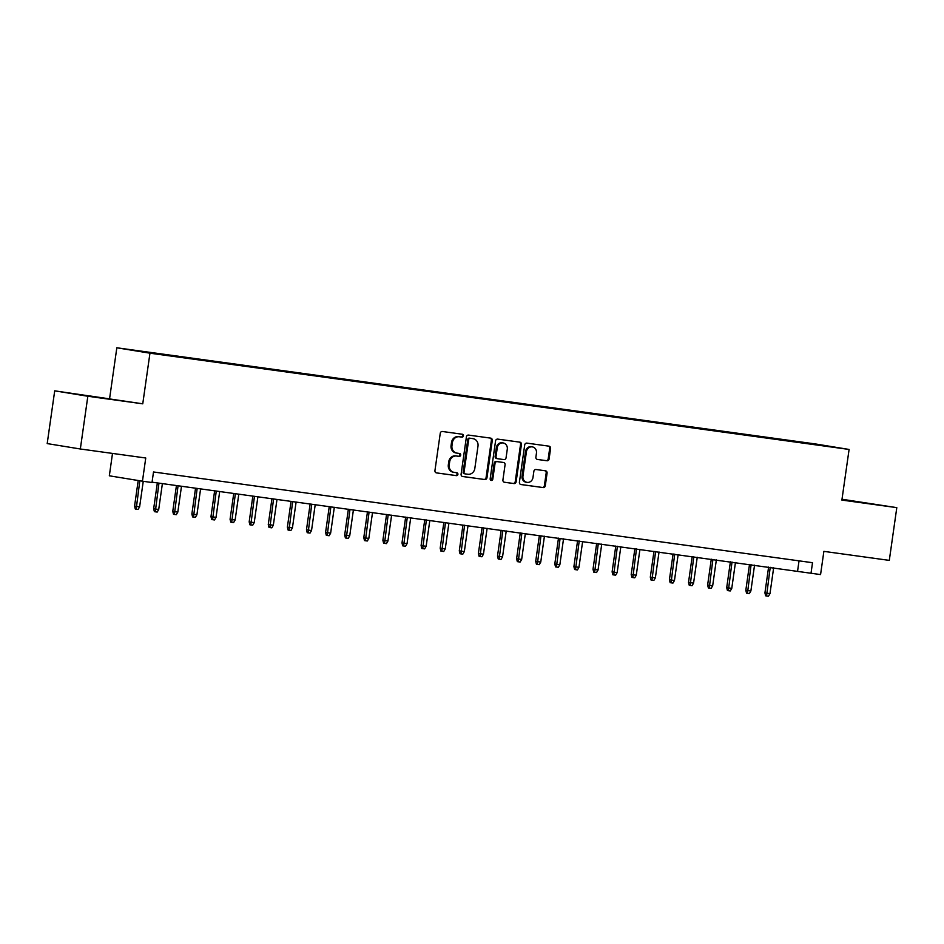 <?xml version="1.0" encoding="UTF-8"?>
<svg xmlns="http://www.w3.org/2000/svg" width="944" height="944" viewBox="0 0 944 944"><rect width="100%" height="100%" fill="white"/><g stroke="black" fill="none" stroke-linecap="round" stroke-linejoin="round"><path stroke-width="1.42" d="M463.445 435.868A1.463 1.322 99.3 0 0 462.336 434.24L442.417 431.491A2.089 1.888 99.3 0 0 440.246 433.308L434.948 470.572A2.089 1.888 99.3 0 0 436.529 472.909L456.448 475.646A1.463 1.322 99.3 0 0 456.884 472.755A1.463 1.322 99.3 0 0 456.861 472.743L454.276 472.389A6.691 6.053 99.3 0 1 454.147 472.378A6.691 6.053 99.3 0 1 449.226 464.944L449.663 461.84A6.691 6.053 99.3 0 1 456.613 456.035L459.185 456.389A1.463 1.322 99.3 0 0 459.634 453.498A1.463 1.322 99.3 0 0 459.598 453.498L457.026 453.132A6.691 6.053 99.3 0 1 456.884 453.12A6.691 6.053 99.3 0 1 451.964 445.686L452.412 442.583A6.691 6.053 99.3 0 1 459.35 436.777L461.923 437.131A1.463 1.322 99.3 0 0 463.445 435.868M456.754 453.096L456.129 452.99A6.691 6.053 99.3 0 1 455.987 452.967A6.691 6.053 99.3 0 1 451.067 445.544L451.515 442.429A6.691 6.053 99.3 0 1 458.454 436.635L461.038 436.989A1.463 1.322 99.3 0 0 461.675 434.146M436.246 472.85L455.551 475.505A1.463 1.322 99.3 0 0 456.188 472.661M454.005 472.354L453.38 472.248A6.691 6.053 99.3 0 1 453.25 472.224A6.691 6.053 99.3 0 1 448.329 464.79L448.766 461.687A6.691 6.053 99.3 0 1 455.716 455.893L458.288 456.247A1.463 1.322 99.3 0 0 458.926 453.403M849.671 500.58L868.905 503.435L849.671 500.58M90.376 396.032L109.61 398.887L90.376 396.032M802.919 442.299L812.524 443.727L802.919 442.299M546.93 460.766A2.089 1.888 99.3 0 0 549.101 458.949L550.588 448.494A2.089 1.888 99.3 0 0 549.007 446.17L526.882 443.125A2.089 1.888 99.3 0 0 524.711 444.931L519.412 482.207A2.089 1.888 99.3 0 0 520.946 484.532L543.119 487.576A2.089 1.888 99.3 0 0 545.29 485.771L547.083 473.133A2.089 1.888 99.3 0 0 545.502 470.808L536.039 469.51A2.089 1.888 99.3 0 0 533.867 471.316L532.971 477.581A5.593 5.062 99.3 0 1 522.941 476.201L526.433 451.669A5.593 5.062 99.3 0 1 536.463 453.049L535.885 457.132A2.089 1.888 99.3 0 0 537.466 459.468L546.033 460.625A2.089 1.888 99.3 0 0 548.204 458.808L549.691 448.353A2.089 1.888 99.3 0 0 548.393 446.087M87.839 396.256L142.756 403.82L54.705 390.84L87.839 396.256L80.334 448.99L145.754 458.005L142.45 481.204L152.008 482.526L153.506 471.976L812.513 562.707L811.014 573.256L820.572 574.577L823.876 551.367L889.295 560.382L896.8 507.636L842.001 499.246M142.756 403.82L149.954 353.186L849.093 449.45L841.883 500.072L896.8 507.636M492.284 440.47A2.089 1.888 99.3 0 0 490.703 438.134L468.578 435.09A2.089 1.888 99.3 0 0 466.407 436.907L461.097 474.183A2.089 1.888 99.3 0 0 462.678 476.508L484.803 479.552A2.089 1.888 99.3 0 0 486.974 477.735L492.284 440.47L491.387 440.317A2.089 1.888 99.3 0 0 490.078 438.051M497.736 439.113L519.849 442.158A2.089 1.888 99.3 0 1 521.43 444.482L516.132 481.759A2.089 1.888 99.3 0 1 513.961 483.564L504.497 482.266A2.089 1.888 99.3 0 1 502.916 479.93L505.064 464.814A2.089 1.888 99.3 0 0 503.482 462.489L497.205 461.628A2.089 1.888 99.3 0 0 495.034 463.433L492.792 479.174A1.463 1.322 99.3 0 1 490.172 478.809L495.565 440.919A2.089 1.888 99.3 0 1 497.736 439.113M80.334 448.99L47.2 443.586L54.705 390.84M137.895 350.873L128.573 349.492L137.895 350.873M149.954 353.186L116.832 347.781L815.958 444.034L849.093 449.45M790.706 441.32L790.801 440.659L155.335 353.681M790.801 440.659L816.938 444.931L155.241 353.316M112.501 453.427L109.327 475.8L142.45 481.204M109.622 398.403L116.832 347.781M152.055 482.183L811.014 573.256M799.037 560.854L797.586 571.061M462.407 476.449L483.906 479.41A2.089 1.888 99.3 0 0 486.077 477.593L491.387 440.317M470.23 438.276A1.463 1.322 99.3 0 0 468.708 439.55L464.047 472.26A1.463 1.322 99.3 0 0 465.156 473.888L467.87 474.266A6.691 6.053 99.3 0 0 474.82 468.472L477.994 446.099A6.691 6.053 99.3 0 0 473.074 438.677A6.691 6.053 99.3 0 0 472.944 438.653L469.333 438.134A1.463 1.322 99.3 0 0 467.811 439.397L468.708 439.55M464.236 473.746L464.259 473.746A1.463 1.322 99.3 0 1 463.15 472.118L467.811 439.397M472.319 438.547A6.691 6.053 99.3 0 0 472.189 438.523A6.691 6.053 99.3 0 0 472.047 438.5L472.944 438.653M469.333 438.134L472.047 438.5M504.214 482.207L513.064 483.422A2.089 1.888 99.3 0 0 515.235 481.605L520.545 444.341A2.089 1.888 99.3 0 0 519.235 442.063M502.668 462.359A2.089 1.888 99.3 0 0 502.586 462.348L496.308 461.474A2.089 1.888 99.3 0 0 494.137 463.292L491.895 479.033L492.792 479.174M490.809 480.284A1.463 1.322 99.3 0 0 491.895 479.033M507.294 449.132A5.593 5.062 99.3 0 0 497.264 447.751L496.037 456.4A2.089 1.888 99.3 0 0 497.618 458.725L503.895 459.586A2.089 1.888 99.3 0 0 506.067 457.781L507.294 449.132M503.187 442.925L502.291 442.771A5.593 5.062 99.3 0 0 496.367 447.609L497.264 447.751M496.674 458.572L496.721 458.583A2.089 1.888 99.3 0 1 495.14 456.247L496.367 447.609M537.195 459.398L546.033 460.625M532.357 446.831L531.46 446.689A5.593 5.062 99.3 0 0 525.537 451.515L526.433 451.669M527.059 482.408L526.162 482.266A5.593 5.062 99.3 0 1 522.044 476.059L525.537 451.515M520.722 484.473L542.222 487.434A2.089 1.888 99.3 0 0 544.393 485.617L546.187 472.991A2.089 1.888 99.3 0 0 544.877 470.726M139.618 506.857L138.095 509.43L136.184 509.17L135.299 509.017L134.567 506.114L139.618 506.857L143.252 481.31M136.184 509.17L139.818 480.779M134.567 506.114L138.202 480.508M158.71 509.477L157.2 512.061L155.288 511.801L154.391 511.648L153.66 508.745L158.71 509.477L162.392 483.611M155.288 511.801L158.958 483.139M153.66 508.745L157.341 482.915M177.814 512.108L176.304 514.692L174.392 514.433L173.495 514.279L172.764 511.377L177.814 512.108L181.496 486.243M174.392 514.433L178.062 485.759M172.764 511.377L176.445 485.546M196.918 514.74L195.408 517.324L193.496 517.064L192.6 516.911L191.868 514.008L196.918 514.74L200.6 488.874M193.496 517.064L197.166 488.39M191.868 514.008L195.55 488.178M216.023 517.371L214.512 519.955L212.601 519.684L211.704 519.542L210.972 516.639L216.023 517.371L219.704 491.494M212.601 519.684L216.259 491.022M210.972 516.639L214.642 490.797M235.127 520.002L233.605 522.587L231.693 522.315L230.808 522.174L230.076 519.271L235.127 520.002L238.808 494.125M231.693 522.315L235.363 493.653M230.076 519.271L233.746 493.429M254.219 522.634L252.709 525.206L250.797 524.947L249.9 524.805L249.169 521.902L254.219 522.634L257.901 496.756M250.797 524.947L254.467 496.284M249.169 521.902L252.85 496.06M273.323 525.265L271.813 527.838L269.901 527.578L269.005 527.436L268.273 524.522L273.323 525.265L277.005 499.388M269.901 527.578L273.571 498.916M268.273 524.522L271.955 498.692M292.428 527.897L290.917 530.469L289.006 530.209L288.109 530.068L287.377 527.153L292.428 527.897L296.109 502.019M289.006 530.209L292.675 501.547M287.377 527.153L291.059 501.323M311.532 530.528L310.021 533.1L308.11 532.841L307.213 532.687L306.481 529.785L311.532 530.528L315.213 504.651M308.11 532.841L311.768 504.179M306.481 529.785L310.151 503.954M330.636 533.148L329.114 535.732L327.202 535.472L326.317 535.319L325.586 532.416L330.636 533.148L334.318 507.282M327.202 535.472L330.872 506.81M325.586 532.416L329.255 506.586M349.728 535.779L348.218 538.363L346.306 538.104L345.41 537.95L344.678 535.047L349.728 535.779L353.41 509.913M346.306 538.104L349.976 509.43M344.678 535.047L348.36 509.217M368.833 538.41L367.322 540.995L365.411 540.735L364.514 540.582L363.782 537.679L368.833 538.41L372.514 512.545M365.411 540.735L369.08 512.061M363.782 537.679L367.464 511.849M387.937 541.042L386.426 543.626L384.515 543.355L383.618 543.213L382.886 540.31L387.937 541.042L391.618 515.164M384.515 543.355L388.185 514.692M382.886 540.31L386.568 514.468M407.041 543.673L405.531 546.257L403.619 545.986L402.722 545.844L401.991 542.942L407.041 543.673L410.723 517.796M403.619 545.986L407.277 517.324M401.991 542.942L405.66 517.1M426.145 546.305L424.623 548.877L422.711 548.617L421.826 548.476L421.095 545.573L426.145 546.305L429.827 520.427M422.711 548.617L426.381 519.955M421.095 545.573L424.765 519.731M445.238 548.936L443.727 551.508L441.816 551.249L440.919 551.107L440.187 548.193L445.238 548.936L448.919 523.059M441.816 551.249L445.485 522.587M440.187 548.193L443.869 522.362M464.342 551.567L462.831 554.14L460.92 553.88L460.023 553.739L459.291 550.824L464.342 551.567L468.023 525.69M460.92 553.88L464.59 525.218M459.291 550.824L462.973 524.994M483.446 554.199L481.936 556.771L480.024 556.512L479.127 556.358L478.396 553.455L483.446 554.199L487.128 528.321M480.024 556.512L483.694 527.849M478.396 553.455L482.077 527.625M502.55 556.818L501.04 559.403L499.128 559.143L498.231 558.99L497.5 556.087L502.55 556.818L506.232 530.953M499.128 559.143L502.786 530.481M497.5 556.087L501.17 530.257M521.654 559.45L520.132 562.034L518.221 561.774L517.336 561.621L516.604 558.718L521.654 559.45L525.336 533.584M518.221 561.774L521.89 533.1M516.604 558.718L520.274 532.888M540.747 562.081L539.236 564.665L537.325 564.406L536.428 564.252L535.696 561.35L540.747 562.081L544.428 536.216M537.325 564.406L540.995 535.732M535.696 561.35L539.378 535.519M559.851 564.713L558.341 567.297L556.429 567.025L555.532 566.884L554.801 563.981L559.851 564.713L563.533 538.835M556.429 567.025L560.099 538.363M554.801 563.981L558.482 538.139M578.955 567.344L577.445 569.928L575.533 569.657L574.636 569.515L573.905 566.612L578.955 567.344L582.637 541.467M575.533 569.657L579.203 540.995M573.905 566.612L577.586 540.77M598.059 569.975L596.549 572.548L594.637 572.288L593.741 572.147L593.009 569.244L598.059 569.975L601.741 544.098M594.637 572.288L598.295 543.626M593.009 569.244L596.679 543.402M617.164 572.607L615.641 575.179L613.73 574.92L612.845 574.778L612.113 571.863L617.164 572.607L620.845 546.729M613.73 574.92L617.4 546.257M612.113 571.863L615.783 546.033M636.256 575.238L634.746 577.811L632.834 577.551L631.937 577.409L631.206 574.495L636.256 575.238L639.938 549.361M632.834 577.551L636.504 548.889M631.206 574.495L634.887 548.665M655.36 577.87L653.85 580.442L651.938 580.182L651.041 580.029L650.31 577.126L655.36 577.87L659.042 551.992M651.938 580.182L655.608 551.52M650.31 577.126L653.991 551.296M674.464 580.489L672.954 583.073L671.042 582.814L670.146 582.66L669.414 579.758L674.464 580.489L678.146 554.624M671.042 582.814L674.712 554.152M669.414 579.758L673.096 553.927M693.569 583.121L692.058 585.705L690.147 585.445L689.25 585.292L688.518 582.389L693.569 583.121L697.25 557.255M690.147 585.445L693.805 556.771M688.518 582.389L692.188 556.559M712.673 585.752L711.151 588.336L709.239 588.077L708.354 587.923L707.622 585.02L712.673 585.752L716.354 559.886M709.239 588.077L712.909 559.403M707.622 585.02L711.292 559.19M731.765 588.383L730.255 590.968L728.343 590.696L727.446 590.555L726.715 587.652L731.765 588.383L735.447 562.506M728.343 590.696L732.013 562.034M726.715 587.652L730.396 561.81M750.869 591.015L749.359 593.599L747.447 593.328L746.551 593.186L745.819 590.283L750.869 591.015L754.551 565.137M747.447 593.328L751.117 564.665M745.819 590.283L749.501 564.441M769.974 593.646L768.463 596.219L766.552 595.959L765.655 595.817L764.923 592.915L769.974 593.646L773.655 567.769M766.552 595.959L770.221 567.297M764.923 592.915L768.605 567.073M458.454 436.635L459.35 436.777M451.515 442.429L452.412 442.583M451.067 445.544L451.964 445.686M458.288 456.247L459.185 456.389M455.716 455.893L456.613 456.035M448.766 461.687L449.663 461.84M448.329 464.79L449.226 464.944M455.551 475.505L456.448 475.646M461.038 436.989L461.923 437.131M486.077 477.593L486.974 477.735M483.906 479.41L484.803 479.552M463.15 472.118L464.047 472.26M520.545 444.341L521.43 444.482M515.235 481.605L516.132 481.759M513.064 483.422L513.961 483.564M496.308 461.474L497.205 461.628M494.137 463.292L495.034 463.433M495.14 456.247L496.037 456.4M522.044 476.059L522.941 476.201M546.187 472.991L547.083 473.133M544.393 485.617L545.29 485.771M542.222 487.434L543.119 487.576M549.691 448.353L550.588 448.494M548.204 458.808L549.101 458.949M455.987 452.967L456.884 453.12M453.25 472.224L454.147 472.378M472.189 438.523L473.074 438.677"/></g></svg>
